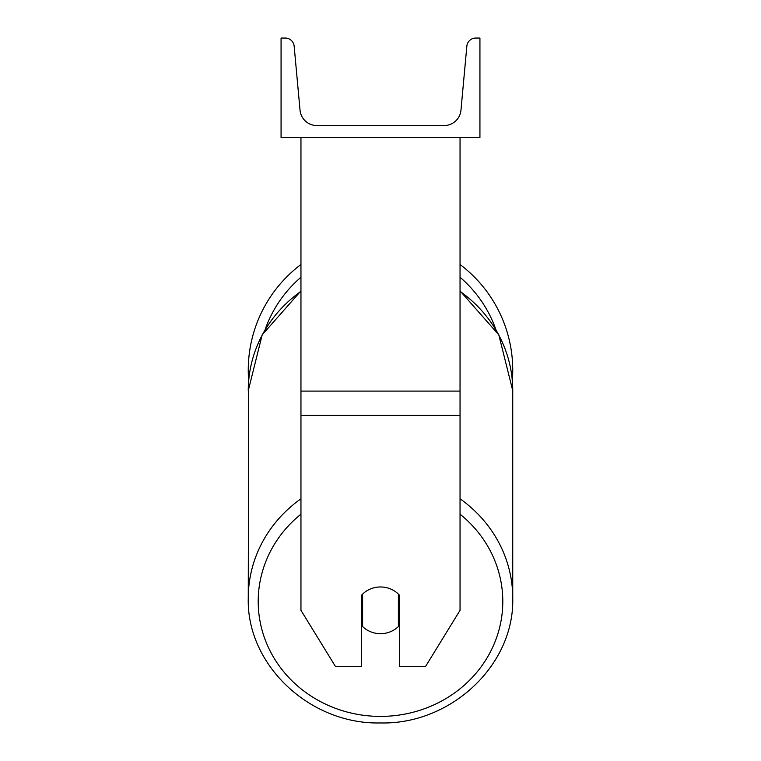 <?xml version="1.0" encoding="UTF-8"?>
<svg xmlns="http://www.w3.org/2000/svg" width="761" height="761" viewBox="0 0 761 761"><rect width="100%" height="100%" fill="white"/><g stroke="black" fill="none" stroke-linecap="round" stroke-linejoin="round"><path stroke-width="1.14" d="M460.044 415.43L300.956 415.43L300.956 610.322L335.401 666.389L361.608 666.389L361.608 595.15A24.856 23.363 0 0 1 380.5 586.969A24.856 23.363 0 0 1 399.392 595.15L399.392 666.389L425.599 666.389L460.044 610.322L460.044 137.484M300.956 415.43L300.956 137.484M512.743 370.141A132.243 132.243 0 0 0 460.044 264.505A132.243 132.243 0 0 1 512.324 380.69L512.743 390.64A132.243 124.262 0 0 0 460.044 291.368M300.956 498.807A132.243 124.262 180 0 0 248.257 598.079L248.676 380.69A132.243 132.243 0 0 1 300.956 264.505A132.243 132.243 0 0 0 248.257 370.141M479.934 137.484L281.066 137.484L281.066 38.05L285.242 38.05A8.951 8.951 0 0 1 294.155 46.183L300.034 110.193A16.904 16.904 0 0 0 316.861 125.546L444.139 125.546A16.904 16.904 0 0 0 460.966 110.193L466.845 46.183A8.951 8.951 0 0 1 475.758 38.05L479.934 38.05L479.934 137.484M380.5 586.969A24.856 23.363 180 0 0 362.607 594.113L362.607 626.541A24.856 23.363 180 0 0 380.5 633.685A24.856 23.363 180 0 0 398.393 626.541L398.393 594.113A24.856 23.363 180 0 0 380.5 586.969M361.608 619.387A24.856 23.363 180 0 0 362.607 620.415M398.393 620.415A24.856 23.363 180 0 0 399.392 619.387M460.044 391.097L300.956 391.097M495.906 329.665A122.302 122.302 0 0 0 460.044 277.251M300.956 277.251A122.302 122.302 0 0 0 265.094 329.665M460.044 514.189A122.302 114.921 0 0 1 495.211 641.333A122.302 114.921 0 0 1 380.5 716.405A122.302 114.921 0 0 1 265.789 641.333A122.302 114.921 0 0 1 300.956 514.189M300.956 290.883L262.193 334.85L248.257 390.64A132.243 124.262 0 0 1 300.956 291.368M460.044 290.883L498.807 334.85L512.743 390.64L512.743 598.079C514.522 665.047 450.95 724.691 380.5 722.95C450.95 724.691 514.522 665.047 512.743 598.079A132.243 124.262 180 0 0 460.044 498.807M380.5 722.95C310.05 724.691 246.478 665.047 248.257 598.079C246.478 665.047 310.05 724.691 380.5 722.95"/></g></svg>
